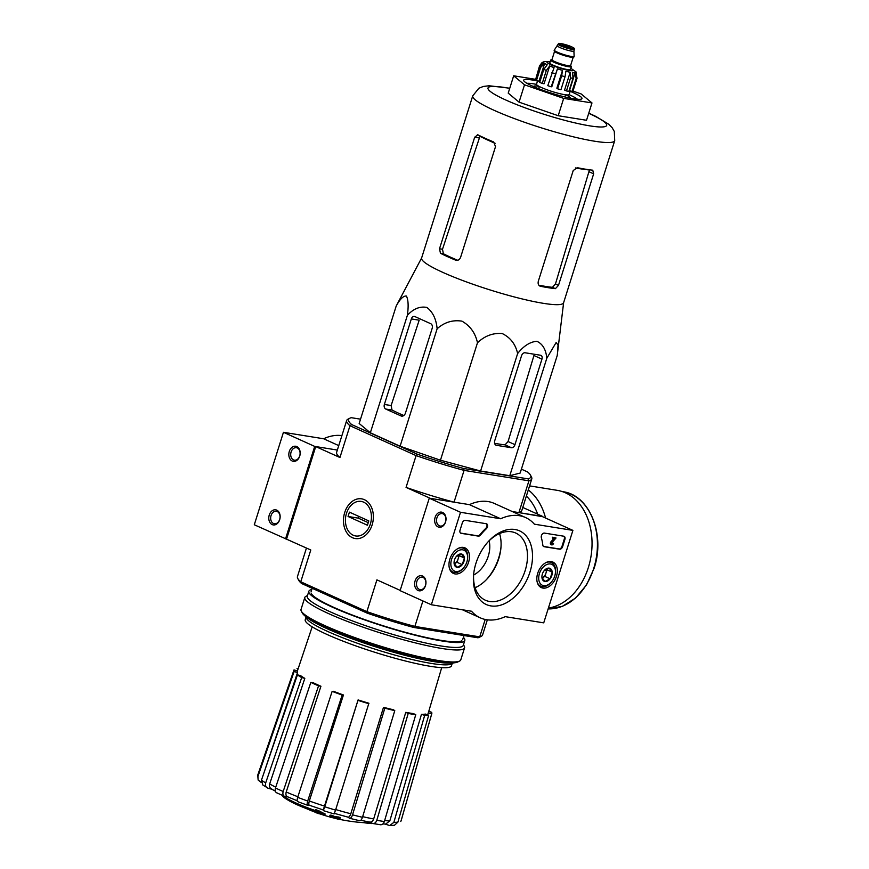 <?xml version="1.0" encoding="UTF-8"?>
<svg xmlns="http://www.w3.org/2000/svg" width="869" height="869" viewBox="0 0 869 869"><rect width="100%" height="100%" fill="white"/><g stroke="black" fill="none" stroke-linecap="round" stroke-linejoin="round"><path stroke-width="1.3" d="M360.526 419.173L351.272 417.685A95.525 12.655 17.5 0 0 349.892 418.195L347.991 419.162A97.056 12.85 17.5 0 0 346.655 420.531A97.056 12.85 17.5 0 0 349.968 425.734L416.088 455.606A97.056 12.85 17.5 0 0 464.079 470.379L454.052 502.163L430.296 498.339L406.062 487.39L416.088 455.606L417.283 454.194A95.525 12.655 17.5 0 0 463.764 468.51L464.079 470.379L528.928 480.818L518.902 512.612L542.582 516.697M306.453 548.035L297.448 576.581A97.056 12.85 17.5 0 0 297.763 578.482L298.762 580.351A95.525 12.655 17.5 0 0 301.619 583.512L367.163 613.134L366.881 611.646A97.056 12.85 17.5 0 0 414.882 626.419L413.655 627.44L477.95 637.792L479.721 636.868L414.882 626.419L422.91 600.946M477.95 637.792A95.525 12.655 17.5 0 0 479.34 637.292L481.23 636.325A97.056 12.85 17.5 0 1 479.721 636.868L485.206 619.467M282.327 795.483A45.851 6.072 17.5 0 0 286.607 799.23A45.851 6.072 17.5 0 0 320.422 813.232A165.295 119.933 115.6 0 1 315.382 810.495L315.653 809.626A160.157 158.69 29.1 0 0 318.934 810.82A164.828 119.585 -64.4 0 0 325.136 813.981L324.865 814.85A164.828 119.585 -64.4 0 1 318.662 811.689L318.934 810.82M281.947 795.233A168.13 168.13 0 0 0 286.879 798.372A45.851 6.072 17.5 0 0 315.74 810.701M286.607 799.23A168.13 168.13 0 0 0 289.116 800.74A43.407 5.746 17.5 0 0 320.4 813.59A164.991 111.428 100.5 0 1 315.436 812.472L315.588 811.972M315.436 812.472A163.774 162.275 -150.9 0 0 318.662 813.634A165.458 111.732 -79.5 0 0 324.865 814.85M318.662 811.689A160.157 158.69 29.1 0 1 315.382 810.495M372.747 823.497A162.514 107.897 -65.7 0 1 371.432 823.562L371.595 823.03M371.432 823.562A166.468 122.518 99.1 0 1 363.644 822.661M329.275 816.751A165.273 109.722 114.3 0 0 330.796 817.371A166.468 122.518 -80.9 0 0 334.435 817.925A164.284 109.07 114.3 0 0 337.509 819.054A167.087 122.974 -80.9 0 0 339.344 819.282A163.73 108.701 -65.7 0 1 336.26 818.153A166.468 122.518 -80.9 0 0 339.964 818.5A162.514 107.897 -65.7 0 1 338.443 817.87A166.109 122.257 99.1 0 1 334.739 817.533A163.73 108.701 -65.7 0 1 331.73 816.197A165.273 121.638 99.1 0 1 329.894 815.969A164.284 109.07 114.3 0 0 332.903 817.316A166.109 122.257 99.1 0 1 329.275 816.751L329.547 815.882A166.109 122.257 99.1 0 0 329.905 815.948M339.344 819.282L339.605 818.468M339.964 818.5L340.235 817.631A162.514 107.897 -65.7 0 1 338.714 817.012A166.109 122.257 99.1 0 1 335.01 816.675A163.73 108.701 -65.7 0 1 332.001 815.328A165.273 121.638 99.1 0 1 330.166 815.111L329.894 815.969M338.443 817.87L338.714 817.012M334.739 817.533L335.01 816.675M331.73 816.197L332.001 815.328M287.639 796.873L284.847 796.428C283.033 795.852 282.468 794.201 283.175 791.485L318.543 685.858L320.933 686.249L286.205 792.007A70.682 9.363 17.5 0 0 297.882 796.764M271.812 789.204L268.325 788.346C265.914 787.455 265.034 785.641 265.686 782.893L301.673 677.592A72.29 9.57 17.5 0 1 297.448 674.844L300.587 675.615A68.727 9.103 -162.5 0 0 304.813 678.374L301.673 677.592M261.265 782.491L258.147 780.058L257.724 775.159A75.234 9.961 17.5 0 0 257.908 776.571L294.124 671.498L297.535 672.552L264.176 772.193M389.725 825.539L393.863 822.346A75.234 9.961 17.5 0 0 397.893 822.139L394.428 825.289L389.725 825.55L384.978 824.04M380.524 824.757L372.855 823.519L369.444 822.063M359.625 820.738L349.675 818.283L347.828 817.132M335.553 810.104L334.12 813.938L323.333 810.625L323.268 809.93L358.093 699.914L324.756 806.78A75.234 9.961 17.5 0 0 335.553 810.104L368.891 703.238A68.727 9.103 -162.5 0 1 358.093 699.914M309.462 805.324L307.941 805.4C307.018 805.183 306.931 803.727 307.702 801.033L342.158 695.048L343.44 694.972L309.321 800.99A70.682 9.363 17.5 0 0 324.702 806.171M277.135 792.941C275.321 792.365 274.767 790.714 275.462 787.998A75.234 9.961 17.5 0 0 283.175 791.485M320.933 686.249A68.727 9.103 -162.5 0 1 313.231 682.762L310.83 682.382L275.462 787.998M276.57 792.767L284.847 796.428M286.205 792.007C285.521 794.711 286.086 796.352 287.889 796.916L297.198 800.773M310.83 682.382A72.29 9.57 17.5 0 0 318.543 685.858M343.44 694.972A68.727 9.103 -162.5 0 1 333.424 691.289L332.143 691.355L297.687 797.351C296.926 800.045 297.002 801.5 297.926 801.718L307.941 805.4M309.321 800.99C308.56 803.662 308.647 805.107 309.57 805.313L323.29 809.973M332.143 691.355A72.29 9.57 17.5 0 0 342.158 695.048M323.311 810.571L324.756 806.78M358.126 700.425A72.29 9.57 17.5 0 0 368.923 703.738M349.414 818.163C350.565 818.587 351.597 817.479 352.532 814.84A75.234 9.961 17.5 0 0 362.471 817.294L394.776 710.636L393.429 709.767A68.727 9.103 -162.5 0 1 383.501 707.312L384.837 708.181L352.532 814.84M335.716 809.56A70.682 9.363 17.5 0 0 350.815 813.764L383.501 707.312M350.815 813.764C349.881 816.382 348.849 817.479 347.709 817.056L334.087 813.297M362.471 817.294C361.537 819.934 360.494 821.042 359.342 820.618M384.837 708.181A72.29 9.57 17.5 0 0 394.776 710.636M372.269 823.334C374.289 823.931 375.799 822.921 376.798 820.303A75.234 9.961 17.5 0 0 384.359 821.52L415.762 714.676L413.318 713.579A68.727 9.103 -162.5 0 1 405.758 712.352L408.202 713.46L376.798 820.303M362.655 816.664A70.682 9.363 17.5 0 0 373.681 818.935L405.758 712.352M373.681 818.935C372.671 821.542 371.161 822.53 369.162 821.933M384.359 821.52C383.359 824.149 381.849 825.159 379.829 824.551M408.202 713.46A72.29 9.57 17.5 0 0 415.762 714.676M384.641 820.564A70.682 9.363 17.5 0 0 389.812 820.901L421.487 714.285L424.659 715.448L393.863 822.346M389.812 820.901L385.673 824.062L382.903 823.931M397.893 822.139L428.689 715.241L425.528 714.079A68.727 9.103 -162.5 0 1 421.487 714.285M424.659 715.448A72.29 9.57 17.5 0 0 428.689 715.241M400.772 821.509L401.12 820.662A75.234 9.961 17.5 0 0 401.217 820.401L400.772 821.509M427.678 714.872L428.298 712.808L431.708 713.851L401.12 820.662M428.754 711.374L431.6 712.254A72.29 9.57 17.5 0 1 431.817 713.579L401.217 820.401M441.691 667.664L428.417 712.526A68.727 9.103 -162.5 0 1 428.298 712.808M298.089 668.902L297.035 668.511A72.29 9.57 17.5 0 1 298.263 668.37M294.124 671.498A72.29 9.57 17.5 0 1 293.928 670.108A72.29 9.57 17.5 0 1 294.015 669.901L297.404 670.944M257.908 776.571L258.147 780.058M297.535 672.552A68.727 9.103 -162.5 0 1 297.317 671.194L312.167 626.831M297.448 674.844L261.46 780.145L262.775 784.957L268.325 788.346M272.323 789.334C269.933 788.455 269.042 786.651 269.672 783.925A70.682 9.363 17.5 0 0 275.734 787.184M304.813 678.374L269.672 783.925M286.564 539.052L315.719 446.579L337.346 450.055L314.697 446.405L283.446 432.295L254.291 524.767L310.787 549.99L300.772 581.785L301.619 583.512M530.47 475.126L531.47 477.005A97.056 12.85 17.5 0 1 531.774 478.906A97.056 12.85 17.5 0 1 528.928 480.818L528.059 478.862A95.525 12.655 17.5 0 0 530.47 475.126A95.525 12.655 17.5 0 0 527.613 471.965L521.4 469.162M349.892 418.195A95.525 12.655 17.5 0 0 351.728 424.583L349.968 425.734L339.942 457.518L315.719 446.579M417.283 454.194L351.728 424.583M528.059 478.862L463.764 468.51M563.623 302.673L557.203 355.595L520.173 473.051L509.777 475.701L480.6 471.009L440.453 460.212L400.098 446.221L370.346 432.784L359.169 423.496L396.199 306.04L421.65 257.908M542.669 516.436L522.78 507.453M372.128 524.887A20.106 14.806 99.1 0 1 346.383 532.056A20.106 14.806 99.1 0 1 356.768 499.132A20.106 14.806 99.1 0 1 372.128 524.887M400.196 590.388L376.907 579.862L366.881 611.646L300.772 581.785A97.056 12.85 17.5 0 1 297.763 578.482M367.163 613.134A95.525 12.655 17.5 0 0 413.655 627.44M481.23 636.325A97.056 12.85 17.5 0 0 482.577 634.946L487.346 619.836M339.942 457.518A97.056 12.85 -162.5 0 1 336.629 452.325L346.655 420.531M454.052 502.163A97.056 12.85 -162.5 0 1 406.062 487.39M531.774 478.906L521.758 510.69A97.056 12.85 -162.5 0 1 518.902 512.612M306.214 616.86A79.481 10.526 17.5 0 0 326.972 628.645A79.481 10.526 17.5 0 0 452.304 662.917M305.942 617.457L305.236 619.695A76.668 10.156 17.5 0 0 327.102 634.5A76.668 10.156 17.5 0 0 405.269 660.961A76.668 10.156 17.5 0 0 451.467 665.806L452.173 663.568M305.215 616.099L306.388 618.304A76.668 10.156 17.5 0 0 328.015 631.611A76.668 10.156 17.5 0 0 401.565 656.888A76.668 10.156 17.5 0 0 451.315 664.003L453.553 662.862M473.605 575.039A24.451 16.239 114.3 0 0 489.106 540.79M557.561 352.847L558.028 344.96L556.127 342.538L546.807 358.256C545.982 349.566 542.647 343.907 536.825 341.267C529.981 341.886 523.583 345.971 517.631 353.553C515.523 344.167 510.375 337.498 502.163 333.522C492.919 332.816 484.696 335.901 477.483 342.766C475.354 333.012 470.162 325.799 461.917 321.139C452.63 319.727 444.363 322.28 437.129 328.775C436.227 319.075 432.805 311.949 426.853 307.42C419.89 306.127 413.394 308.767 407.376 315.328C408.636 306.127 408.311 299.696 406.399 296.057C403.455 295.677 400.055 299.001 396.199 306.04M407.376 315.328L370.346 432.784M437.129 328.775L400.098 446.221M477.483 342.766L440.453 460.212M517.631 353.553L480.6 471.009M514.969 444.656L541.941 359.125A3.672 2.433 114.3 0 0 540.996 355.388A3.672 2.433 114.3 0 0 540.583 355.258L525.05 352.76A3.672 2.433 114.3 0 0 521.509 355.834L494.809 440.496A4.584 3.041 114.3 0 0 495.993 445.178A4.584 3.041 114.3 0 0 496.514 445.33L511.428 447.731A3.672 2.433 114.3 0 0 514.969 444.656L508.072 441.539L505.041 444.852A73.029 9.668 17.5 0 1 494.635 443.32M546.807 358.256L509.777 475.701M432.175 328.33A3.672 2.705 -80.9 0 0 430.763 323.735L414.937 316.588A3.672 2.705 -80.9 0 0 414.426 316.425A3.672 2.705 -80.9 0 0 411.341 318.923L384.37 404.454A3.672 2.705 -80.9 0 0 385.771 409.049L400.978 415.925A4.584 3.378 -80.9 0 0 401.619 416.121A4.584 3.378 -80.9 0 0 405.475 413.003L432.175 328.33M403.803 415.501A73.029 9.668 17.5 0 1 392.038 410.059L391.126 405.541L419.184 320.183L411.341 318.923M577.451 99.262A27.515 3.639 17.5 0 0 569.054 94.667M536.499 84.402A27.515 3.639 17.5 0 0 526.994 83.348M537.509 81.023A30.567 4.052 17.5 0 0 523.779 80.774A30.567 4.052 17.5 0 0 532.404 86.074A30.567 4.052 17.5 0 0 561.722 96.155A30.567 4.052 17.5 0 0 581.557 99.001A30.567 4.052 17.5 0 0 570.162 91.321M572.975 91.093L581.144 93.928L591.985 102.944L563.677 98.382L524.518 84.814L513.677 75.799L535.662 79.34M513.677 75.799L508.213 93.135L519.054 102.151L524.518 84.814M563.677 98.382L558.202 115.718L519.054 102.151M591.985 102.944L586.521 120.28L558.202 115.718M538.856 285.206A70.139 9.287 17.5 0 0 552.434 287.324L555.443 284.011L589.443 169.944A67.988 9.005 17.5 0 1 575.463 167.923M457.691 260.276A70.139 9.287 17.5 0 1 443.375 253.759L442.495 249.24L479.97 136.248A67.988 9.005 17.5 0 0 495.156 143.309M593.646 173.843L592.756 170.183A74.43 9.852 -162.5 0 1 577.222 167.684L573.214 170.552L538.324 281.219C537.737 283.924 538.487 285.619 540.572 286.303A74.43 9.852 17.5 0 0 555.4 288.66L558.485 285.38L593.646 173.843L589.171 171.812M539.975 286.107L539.432 285.792M442.495 249.24L439.508 248.762L440.464 253.281A74.43 9.852 17.5 0 0 447.774 256.768A74.43 9.852 17.5 0 0 455.584 260.146L456.312 260.342M457.061 260.374L455.584 260.146C457.854 260.798 459.527 259.853 460.613 257.3L495.515 146.633L493.657 141.962A74.43 9.852 -162.5 0 1 485.13 138.28A74.43 9.852 -162.5 0 1 477.82 134.804L477.396 134.662M477.82 134.804L474.68 137.215L439.508 248.762M509.766 88.214L489.095 85.759L483.273 86.465L478.862 88.247L472.725 95.883L421.606 258.017A74.43 9.852 17.5 0 0 442.842 272.388A74.43 9.852 17.5 0 0 518.739 298.089A74.43 9.852 17.5 0 0 563.59 302.781L614.709 140.648L614.296 131.415L612.145 127.71L608.756 124.245L595.732 116.37L588.78 113.122M541.941 359.125L533.946 355.508L508.072 441.539M529.579 485.88L557.203 490.333A59.613 43.874 99.1 0 1 588.346 567.533A59.613 43.874 99.1 0 1 548.404 608.061M471.519 611.233L431.361 604.759L460.516 512.286L500.674 518.76A55.019 36.531 -65.7 0 1 525.604 517.566A55.019 36.531 -65.7 0 1 534.37 524.181L572.899 530.383L543.733 622.856L505.215 616.653A55.019 36.531 -65.7 0 1 480.296 617.848A55.019 36.531 -65.7 0 1 471.519 611.233M500.674 518.76L469.423 504.639L429.275 498.176L400.109 590.648L431.361 604.759M512.265 511.537L541.648 516.273L572.899 530.383M429.275 498.176L460.516 512.286M425.506 585.608A7.647 5.627 -80.9 0 0 419.662 575.821A7.647 5.627 -80.9 0 0 415.719 588.335A7.647 5.627 -80.9 0 0 425.506 585.608M445.547 522.03A7.647 5.627 -80.9 0 0 439.703 512.243A7.647 5.627 -80.9 0 0 435.76 524.757A7.647 5.627 -80.9 0 0 445.547 522.03M500.968 547.329A40.409 26.83 -65.7 0 1 486.358 579.688M469.423 504.639A55.019 36.531 -65.7 0 1 494.352 503.444L525.604 517.566M564.893 539.421L562.612 546.644A3.052 2.031 -65.7 0 1 559.658 549.208L544.113 546.71A3.052 2.031 -65.7 0 1 543.766 546.601A3.052 2.031 -65.7 0 1 542.81 545.069A55.019 36.531 -65.7 0 0 541.344 537.65A3.052 2.031 -65.7 0 1 541.995 534.489A3.052 2.031 -65.7 0 1 544.396 533.088L563.764 536.206A3.052 2.031 -65.7 0 1 564.111 536.303A3.052 2.031 -65.7 0 1 564.893 539.421L564.263 539.138L561.993 546.362A3.052 2.031 -65.7 0 1 559.039 548.926L543.494 546.427A3.052 2.031 -65.7 0 1 543.473 546.416M465.273 520.346L486.282 523.725A3.052 2.031 -65.7 0 1 486.629 523.833A3.052 2.031 -65.7 0 1 487.596 525.984A3.052 2.031 -65.7 0 1 486.292 528.776A55.019 36.531 -65.7 0 0 480.514 535.043A3.052 2.031 -65.7 0 1 478.352 536.119L461.178 533.349A3.052 2.031 -65.7 0 1 460.831 533.24A3.052 2.031 -65.7 0 1 460.049 530.133L462.319 522.91A3.052 2.031 -65.7 0 1 465.273 520.346M475.93 563.351A40.409 26.83 -65.7 0 1 488.889 540.952A40.409 26.83 -65.7 0 1 531.285 546.112A40.409 26.83 -65.7 0 1 505.476 603.249A40.409 26.83 -65.7 0 1 473.583 574.844A40.409 26.83 -65.7 0 1 475.93 563.351M537.705 573.301A14.023 9.309 -65.7 0 1 552.717 561.982A14.023 9.309 -65.7 0 1 555.563 578.645A14.023 9.309 -65.7 0 1 541.17 587.531A14.023 9.309 -65.7 0 1 537.705 573.301M449.849 559.158A14.023 9.309 -65.7 0 1 464.861 547.828A14.023 9.309 -65.7 0 1 467.707 564.502A14.023 9.309 -65.7 0 1 453.314 573.388A14.023 9.309 -65.7 0 1 449.849 559.158M488.291 541.604A36.856 24.473 -65.7 0 1 515.697 533.023A36.856 24.473 -65.7 0 1 522.823 576.69A36.856 24.473 -65.7 0 1 485.347 600.207A36.856 24.473 -65.7 0 1 473.67 573.964M499.556 533.577A36.856 24.473 -65.7 0 1 500.902 548.176A36.856 24.473 -65.7 0 1 486.933 579.091A36.856 24.473 -65.7 0 1 475.093 587.726M445.525 521.769A6.322 4.649 -80.9 0 0 442.223 513.59A6.322 4.649 -80.9 0 0 436.629 519.086A6.322 4.649 -80.9 0 0 440.214 526.06A6.322 4.649 -80.9 0 0 445.525 521.769M425.484 585.337A6.322 4.649 -80.9 0 0 422.182 577.157A6.322 4.649 -80.9 0 0 416.588 582.654A6.322 4.649 -80.9 0 0 420.172 589.638A6.322 4.649 -80.9 0 0 425.484 585.337M486.292 523.725A3.052 2.031 -65.7 0 1 485.673 528.493L486.292 528.776M460.537 533.066A3.052 2.031 -65.7 0 0 460.548 533.066L477.733 535.836A3.052 2.031 -65.7 0 0 479.884 534.761A55.019 36.531 -65.7 0 1 485.673 528.493M552.999 537.509L556.03 537.998L551.913 542.68A0.912 0.608 -65.7 0 0 551.945 544.005A0.912 0.608 -65.7 0 0 552.934 543.266L553.553 543.364A1.836 1.217 -65.7 0 1 551.565 544.841A1.836 1.217 -65.7 0 1 551.533 542.126L554.585 538.671L552.717 538.378L552.369 537.227L556.03 537.998M552.717 538.378L552.369 537.227M551.294 544.635A1.836 1.217 -65.7 0 1 550.946 544.559A1.836 1.217 -65.7 0 1 550.913 541.843L553.814 538.552M550.913 541.843L551.533 542.126M552.934 543.266L553.553 543.364M552.315 542.984A0.912 0.608 -65.7 0 1 551.696 543.722M563.775 536.206A3.052 2.031 -65.7 0 1 564.263 539.138M544.048 570.824L549.186 568.141L552.217 572.139L550.11 578.808L544.972 581.491L541.941 577.494A7.061 4.682 -65.7 0 1 541.952 576.06A7.061 4.682 -65.7 0 1 544.048 570.824A7.061 4.682 -65.7 0 1 544.624 570.14A7.061 4.682 -65.7 0 1 549.186 568.141A7.061 4.682 -65.7 0 1 552.217 572.139A7.061 4.682 -65.7 0 1 550.11 578.808A7.061 4.682 -65.7 0 1 544.972 581.491A7.061 4.682 -65.7 0 1 541.941 577.494M543.657 585.652A11.46 7.615 -65.7 0 1 539.117 574.67A11.46 7.615 -65.7 0 1 548.904 563.948A11.46 7.615 -65.7 0 1 555.41 572.79A11.46 7.615 -65.7 0 1 551.065 582.404A11.46 7.615 -65.7 0 1 543.657 585.652M551.065 582.404L550.555 582.947A12.992 8.625 -65.7 0 1 542.169 586.629A12.992 8.625 -65.7 0 1 540.692 586.184A12.992 8.625 -65.7 0 1 537.216 582.208M546.112 562.525A12.992 8.625 -65.7 0 1 551.38 562.504A12.992 8.625 -65.7 0 1 555.476 572.052L555.41 572.79M546.134 569.108A6.116 4.063 -65.7 0 1 545.96 573.116L547.014 569.782L546.405 568.978M545.96 573.116A6.116 4.063 -65.7 0 1 542.332 577.798L544.906 576.451L545.96 573.116M544.906 576.451L550.11 578.808M547.014 569.782L552.217 572.139M456.182 556.671L461.33 553.987L464.361 557.985L462.254 564.654L457.116 567.338L454.085 563.34A7.061 4.682 -65.7 0 1 454.096 561.906A7.061 4.682 -65.7 0 1 456.182 556.671A7.061 4.682 -65.7 0 1 456.768 555.986A7.061 4.682 -65.7 0 1 461.33 553.987A7.061 4.682 -65.7 0 1 464.361 557.985A7.061 4.682 -65.7 0 1 462.254 564.654A7.061 4.682 -65.7 0 1 457.116 567.338A7.061 4.682 -65.7 0 1 454.085 563.34M455.801 571.498A11.46 7.615 -65.7 0 1 451.261 560.516A11.46 7.615 -65.7 0 1 461.048 549.795A11.46 7.615 -65.7 0 1 467.555 558.637A11.46 7.615 -65.7 0 1 463.21 568.25A11.46 7.615 -65.7 0 1 455.801 571.498M463.21 568.25L462.699 568.793A12.992 8.625 -65.7 0 1 454.302 572.475A12.992 8.625 -65.7 0 1 452.836 572.03A12.992 8.625 -65.7 0 1 449.36 568.054M458.245 548.382A12.992 8.625 -65.7 0 1 463.525 548.35A12.992 8.625 -65.7 0 1 467.62 557.898L467.555 558.637M458.278 554.954A6.116 4.063 -65.7 0 1 458.104 558.973L459.147 555.628L458.539 554.835M458.104 558.973A6.116 4.063 -65.7 0 1 454.476 563.644L457.051 562.308L458.104 558.973M457.051 562.308L462.254 564.654M459.147 555.628L464.361 557.985M341.886 435.641A55.019 36.531 114.3 0 0 323.605 438.758L283.446 432.295M338.747 445.601L323.605 438.758M289.301 451.445A7.647 5.627 -80.9 0 0 295.145 461.233A7.647 5.627 -80.9 0 0 299.088 448.719A7.647 5.627 -80.9 0 0 289.301 451.445M269.26 515.024A7.647 5.627 -80.9 0 0 275.104 524.811A7.647 5.627 -80.9 0 0 279.047 512.297A7.647 5.627 -80.9 0 0 269.26 515.024M314.697 446.405L285.543 538.878M271.052 515.567A6.322 4.649 -80.9 0 0 274.354 523.757A6.322 4.649 -80.9 0 0 279.948 518.261A6.322 4.649 -80.9 0 0 276.364 511.276A6.322 4.649 -80.9 0 0 271.052 515.567M291.093 451.999A6.322 4.649 -80.9 0 0 294.395 460.179A6.322 4.649 -80.9 0 0 299.99 454.683A6.322 4.649 -80.9 0 0 296.405 447.709A6.322 4.649 -80.9 0 0 291.093 451.999M307.507 595.504L305.964 596.297A83.761 11.091 17.5 0 0 304.802 597.481L301.022 609.473A83.761 11.091 17.5 0 0 301.293 611.113L302.293 612.993A82.229 10.884 17.5 0 0 325.484 627.255A82.229 10.884 17.5 0 0 404.367 654.368A82.229 10.884 17.5 0 0 457.735 661.993L459.625 661.037A83.761 11.091 17.5 0 0 460.787 659.843L464.567 647.85A83.761 11.091 17.5 0 0 464.296 646.221L463.481 644.689M301.293 611.113A83.761 11.091 17.5 0 0 324.919 625.647A83.761 11.091 17.5 0 0 405.269 653.26A83.761 11.091 17.5 0 0 459.625 661.037M304.802 597.481A83.761 11.091 17.5 0 0 328.699 613.655A83.761 11.091 17.5 0 0 414.089 642.571A83.761 11.091 17.5 0 0 464.567 647.85M311.786 589.551A81.773 10.83 17.5 0 0 308.843 591.289L307.289 596.199A81.773 10.83 17.5 0 0 330.622 611.982A81.773 10.83 17.5 0 0 413.992 640.214A81.773 10.83 17.5 0 0 463.264 645.385L464.806 640.464A81.773 10.83 17.5 0 0 463.394 637.346M308.843 591.289A81.773 10.83 17.5 0 0 332.164 607.073A81.773 10.83 17.5 0 0 415.534 635.304A81.773 10.83 17.5 0 0 464.806 640.464M311.276 593.538A79.481 10.526 17.5 0 0 333.696 607.322A79.481 10.526 17.5 0 0 409.94 633.534A79.481 10.526 17.5 0 0 461.526 640.909M363.644 502.152A17.489 12.872 99.1 0 1 366.142 531.622A17.489 12.872 99.1 0 1 345.493 522.291A17.489 12.872 99.1 0 1 363.644 502.152M368.793 520.9L367.424 525.234L348.056 516.479L349.425 512.145L368.793 520.9M358.821 516.392L358.267 518.13L348.056 516.479M358.267 518.13L368.25 522.638M570.564 65.718A10.852 1.434 -162.5 0 1 571.378 66.631L570.466 69.52A10.852 1.434 -162.5 0 1 559.69 67.619A10.852 1.434 -162.5 0 1 549.773 62.992L550.685 60.102A10.852 1.434 -162.5 0 1 551.869 59.831M563.438 45.536A4.584 0.608 17.5 0 0 568.109 47.111A4.584 0.608 17.5 0 0 570.868 47.404A4.584 0.608 17.5 0 0 566.686 45.449A4.584 0.608 17.5 0 0 562.124 44.645A4.584 0.608 17.5 0 0 563.438 45.536M573.888 50.999A8.56 1.13 -162.5 0 1 573.888 51.065A8.56 1.13 -162.5 0 1 565.382 49.566A8.56 1.13 -162.5 0 1 557.561 45.916A8.56 1.13 -162.5 0 1 557.583 45.861M573.898 51.032L574.137 56.311A10.395 1.38 -162.5 0 1 574.137 56.376A10.395 1.38 -162.5 0 1 563.807 54.562A10.395 1.38 -162.5 0 1 554.313 50.12A10.395 1.38 -162.5 0 1 554.335 50.065L558.104 44.178A8.56 1.13 -162.5 0 0 565.925 47.828A8.56 1.13 -162.5 0 0 574.431 49.316C575.169 48.87 574.3 48.067 571.791 46.893C565.86 44.058 557.007 42.885 558.832 43.526L558.104 44.178M574.137 56.376L573.953 56.952A10.395 1.38 -162.5 0 1 563.623 55.138A10.395 1.38 -162.5 0 1 554.129 50.706L554.313 50.12M571.378 66.631A10.852 1.434 -162.5 0 1 560.603 64.73A10.852 1.434 -162.5 0 1 550.685 60.102M557.464 68.825L551.837 86.661L551.185 86.824L557.464 68.825A17.119 2.27 -162.5 0 0 562.493 70.378L561.678 75.788L557.572 88.79A19.868 2.629 -162.5 0 0 560.95 89.703L565.046 76.7L565.86 71.28A17.119 2.27 -162.5 0 0 570.194 72.246L570.553 77.928L566.458 90.93A19.868 2.629 -162.5 0 0 568.902 91.321L573.008 78.319L572.649 72.638A17.119 2.27 -162.5 0 0 575.115 72.768L576.147 78.482A19.868 2.629 17.5 0 0 577.027 78.264L575.995 72.551A17.119 2.27 -162.5 0 0 576.147 72.355L576.06 72.638M570.846 68.325L575.941 71.812A17.119 2.27 -162.5 0 1 575.941 71.812A17.119 2.27 -162.5 0 1 576.147 72.355M535.793 78.916L539.573 65.805L542.039 62.579L543.646 61.862A17.119 2.27 -162.5 0 0 543.494 62.057L543.266 62.774M536.477 80.535L540.572 67.532L544.635 63.394L539.019 81.219L536.477 80.535A19.868 2.629 -162.5 0 1 535.532 79.752L539.638 66.75L543.701 62.611A17.119 2.27 -162.5 0 1 543.494 62.057M542.223 83.467L546.319 70.465L549.697 65.935L544.07 83.772L542.223 83.467A19.868 2.629 -162.5 0 1 539.725 82.338L543.82 69.335L547.198 64.806A17.119 2.27 -162.5 0 1 544.635 63.394M551.185 86.824A19.868 2.629 -162.5 0 1 547.796 85.651L554.074 67.652A17.119 2.27 -162.5 0 1 549.697 65.935M577.027 78.264L572.921 91.267A19.868 2.629 -162.5 0 1 572.052 91.484L576.147 78.482M564.003 96.741A13.752 1.825 17.5 0 0 565.035 96.394L565.545 94.797M539.301 86.52L538.802 88.127A13.752 1.825 17.5 0 0 539.453 88.996M570.303 90.887L569.162 94.515A17.119 2.27 -162.5 0 1 552.152 91.527A17.119 2.27 -162.5 0 1 536.51 84.217L537.574 80.828M562.493 70.378L556.866 88.203L557.572 88.79M570.194 72.246L564.568 90.083L566.458 90.93M575.115 72.768L569.499 90.604L572.052 91.484M570.292 98.056L570.249 98.164A19.259 2.553 17.5 0 0 570.292 98.056A19.259 2.553 17.5 0 0 565.871 94.83M539.019 86.368A19.259 2.553 17.5 0 0 533.555 86.465A19.259 2.553 17.5 0 0 533.533 86.585L533.555 86.465M261.46 780.145A75.234 9.961 17.5 0 0 265.686 782.893M297.687 797.351A75.234 9.961 17.5 0 0 307.702 801.033M392.038 410.059L385.771 409.049M402.282 416.132L400.978 415.925M391.126 405.541L384.37 404.454M509.701 88.388A62.21 8.234 17.5 0 0 505.791 100.011A62.21 8.234 17.5 0 0 589.866 125.875A62.21 8.234 17.5 0 0 588.715 113.307M472.725 95.883A74.43 9.852 17.5 0 0 493.972 110.254A74.43 9.852 17.5 0 0 569.858 135.955A74.43 9.852 17.5 0 0 614.709 140.648M555.4 288.66L552.434 287.324M558.485 285.38L555.443 284.011M443.375 253.759L440.464 253.281M479.069 137.921L474.68 137.215M496.514 445.33L495.526 444.885M511.428 447.731L505.041 444.852M593.755 568.315A59.146 43.537 99.1 0 1 548.143 608.887L562.319 606.356L575.55 598.078L586.499 584.956L594.092 568.304C605.584 534.804 589.551 494.863 562.851 491.702A59.146 43.537 99.1 0 1 593.755 568.315M528.298 489.942A59.613 43.874 99.1 0 1 545.58 518.054M526.364 496.069A55.019 40.495 99.1 0 1 537.683 514.187M479.884 534.761L480.514 535.043M477.733 535.836L478.352 536.119M460.548 533.066L461.178 533.349M561.993 546.362L562.612 546.644M559.039 548.926L559.658 549.208M543.494 546.427L544.113 546.71M550.11 61.916A13.752 1.825 17.5 0 0 550.924 64.773A13.752 1.825 17.5 0 0 568.652 70.346A13.752 1.825 17.5 0 0 570.803 68.445M571.704 46.861A7.799 1.032 -162.5 0 1 568.489 47.686A7.799 1.032 -162.5 0 1 559.288 43.526A7.799 1.032 -162.5 0 1 571.704 46.861M573.095 57.213A9.787 1.293 -162.5 0 1 563.557 55.355A9.787 1.293 -162.5 0 1 554.672 51.412M573.225 57.213L570.585 65.577A9.787 1.293 -162.5 0 1 560.874 63.871A9.787 1.293 -162.5 0 1 551.934 59.7L554.574 51.325M570.422 65.74A10.547 1.401 -162.5 0 1 560.614 64.697A10.547 1.401 -162.5 0 1 551.978 59.928M570.553 77.928A19.868 2.629 17.5 0 0 573.008 78.319M539.638 66.75A19.868 2.629 17.5 0 0 540.572 67.532M543.82 69.335A19.868 2.629 17.5 0 0 545.015 69.889A19.868 2.629 17.5 0 0 546.319 70.465M551.891 72.648A19.868 2.629 17.5 0 0 555.28 73.822M561.678 75.788A19.868 2.629 17.5 0 0 565.046 76.7M306.616 808.691A168.13 168.13 0 0 0 315.49 812.309M320.085 813.96A168.13 168.13 0 0 0 329.731 816.936M332.186 817.599A168.13 168.13 0 0 0 336.184 818.587M339.203 819.261A168.13 168.13 0 0 0 371.498 822.986M369.749 822.117L360.809 820.293M275.288 791.105L271.334 788.933M462.623 639.78L463.959 635.543M311.026 591.974L312.188 588.291M293.928 670.108L257.724 775.159M462.373 609.756L480.296 617.848M550.946 544.559L551.565 544.841M551.38 562.504L549.23 561.537M540.692 586.184L538.541 585.206M463.525 548.35L461.374 547.383M452.836 572.03L450.674 571.063M574.431 49.316L573.888 51.065M550.142 61.797L544.917 61.536L542.039 62.568"/></g></svg>
